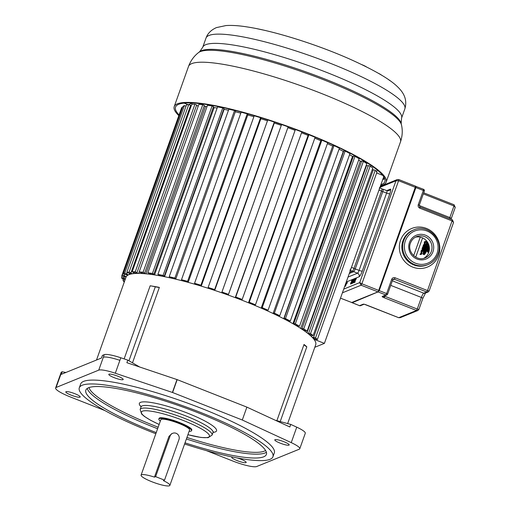 <?xml version="1.0" encoding="UTF-8"?>
<svg xmlns="http://www.w3.org/2000/svg" width="511" height="511" viewBox="0 0 511 511"><rect width="100%" height="100%" fill="white"/><g stroke="black" fill="none" stroke-linecap="round" stroke-linejoin="round"><path stroke-width="0.77" d="M276.879 420.681L304.019 344.465A100.686 17.444 19.6 0 1 306.824 346.828L280.207 421.575M287.648 423.568L315.715 344.746A100.686 17.444 -160.4 0 0 244.686 301.273A100.686 17.444 -160.4 0 0 126.006 277.192L96.515 360.019M159.349 287.399A12.149 2.108 19.6 0 1 155.306 286.792A27.779 4.81 -160.4 0 0 150.17 285.79A100.686 17.444 19.6 0 1 159.349 287.399L132.49 362.836M299.778 448.741L305.284 433.283A18.881 3.27 -160.4 0 0 296.744 427.164L290.765 424.405L289.846 426.979L246.883 407.126L177.183 379.635L126.875 362.701L127.795 360.121L120.807 357.77A18.881 3.27 -160.4 0 0 104.25 354.66L102.404 355.413L101.491 357.994L61.294 374.346L62.214 371.765L61.716 371.97A20.83 3.609 -160.4 0 0 61.128 372.487L55.622 387.945A20.83 3.609 19.6 0 1 56.089 387.485L98.744 370.13A18.875 3.27 19.6 0 1 115.314 373.234L172.597 392.518L242.297 420.016L291.238 442.628A18.881 3.27 19.6 0 1 299.778 448.741A18.881 3.27 19.6 0 1 299.242 449.214L256.714 466.517A20.83 3.609 19.6 0 1 232.754 461.011L206.418 450.625M139.707 367.019L127.795 360.121M104.902 410.582L70.32 396.938A20.83 3.609 19.6 0 1 55.622 387.945M114.183 377.667A7.639 1.322 -160.4 0 0 123.189 379.494A7.639 1.322 -160.4 0 0 117.798 376.198A7.639 1.322 -160.4 0 0 108.798 374.371A7.639 1.322 -160.4 0 0 114.183 377.667M280.181 443.146A7.639 1.322 -160.4 0 0 289.188 444.972A7.639 1.322 -160.4 0 0 283.797 441.676A7.639 1.322 -160.4 0 0 274.797 439.85A7.639 1.322 -160.4 0 0 280.181 443.146M232.594 457.051A7.639 1.322 -160.4 0 0 231.802 457.332A7.639 1.322 -160.4 0 0 237.193 460.635A7.639 1.322 -160.4 0 0 246.193 462.461A7.639 1.322 -160.4 0 0 240.802 459.165A7.639 1.322 -160.4 0 0 237.468 458.003M71.195 395.156A7.639 1.322 -160.4 0 0 80.195 396.983A7.639 1.322 -160.4 0 0 74.81 393.687A7.639 1.322 -160.4 0 0 65.804 391.86A7.639 1.322 -160.4 0 0 71.195 395.156M272.938 456.757L274.311 452.893A102.775 17.802 -160.4 0 0 201.813 408.525A102.775 17.802 -160.4 0 0 80.681 383.94L79.301 387.804A102.775 17.802 19.6 0 1 200.433 412.39A102.775 17.802 19.6 0 1 272.938 456.757A102.775 17.802 19.6 0 1 184.605 443.989M61.716 371.97L56.089 387.485M65.874 372.481L62.214 371.765M242.297 420.016L246.883 407.126M290.765 424.405L275.282 420.253M306.824 346.828A12.149 2.108 19.6 0 1 304.019 344.465M155.823 433.743A102.775 17.802 19.6 0 1 151.799 432.172A102.775 17.802 19.6 0 1 79.301 387.804M185.014 442.845A95.825 16.601 -160.4 0 0 266.397 454.426A95.825 16.601 -160.4 0 0 198.792 413.054A95.825 16.601 -160.4 0 0 85.842 390.136A95.825 16.601 -160.4 0 0 153.447 431.508A95.825 16.601 -160.4 0 0 156.232 432.593M191.555 430.684L191.785 430.038A17.361 3.009 -160.4 0 0 179.54 422.54A17.361 3.009 -160.4 0 0 159.074 418.388L158.844 419.033A17.361 3.009 19.6 0 1 179.31 423.185A17.361 3.009 19.6 0 1 191.555 430.684A17.361 3.009 19.6 0 1 189.115 431.329M160.333 421.077A17.361 3.009 19.6 0 1 158.844 419.033M164.516 480.148L163.341 480.621A15.279 2.644 19.6 0 1 169.863 485.393L189.594 429.981A15.279 2.644 -160.4 0 0 178.818 423.389A15.279 2.644 -160.4 0 0 160.812 419.735L141.081 475.141A15.279 2.644 19.6 0 1 154.456 477.121L168.911 436.528L171.626 433.737L172.692 433.302A4.861 4.701 -112.1 0 1 178.965 439.556L164.516 480.148L155.631 476.642L154.456 477.121M169.863 485.393A15.279 2.644 19.6 0 1 151.856 481.739A15.279 2.644 19.6 0 1 141.081 475.141M155.631 476.642L170.086 436.055A4.861 4.701 -112.1 0 1 172.692 433.302M313.933 339.253L324.396 343.379L314.814 347.276M124.25 282.123L123.01 280.513L124.646 281.012M125.208 279.44L122.059 278.782L121.663 277.371L125.367 278.987M126.025 277.134L121.727 275.972L122.244 274.88L126.236 276.7M127.807 275.193L123.323 273.851L124.748 273.091L128.376 274.892M131.404 273.947L126.824 272.446L129.117 272.044L132.323 273.787M136.737 273.423L132.151 271.795L135.281 271.75L137.989 273.404M143.712 273.628L139.203 271.903L143.099 272.222L145.271 273.755M152.189 274.567L147.845 272.778L152.438 273.449L153.849 274.203L152.476 274.005L154.022 274.835M162 276.208L157.905 274.388L163.111 275.403L164.312 276.125L162.754 275.819L164.076 276.611M172.954 278.521L169.198 276.713L174.903 278.048L175.88 278.725L174.168 278.323L175.235 279.057M184.841 281.472L181.494 279.709L187.588 281.337L188.316 281.951L186.483 281.459L187.281 282.123M197.431 284.997L194.55 283.311L200.925 285.202L201.385 285.738L199.475 285.17L199.98 285.758M210.481 289.028L208.124 287.45L214.652 289.571L214.837 290.018L212.883 289.386L213.087 289.878M223.729 293.48L223.824 293.09L221.857 292.401L221.946 292.043L228.494 294.355L228.404 294.706L226.443 294.017L226.347 294.406M236.919 298.277L237.315 298.002L235.386 297.268L235.743 297.012L242.188 299.459L239.499 299.261M249.802 303.323L250.492 303.157L248.627 302.397L249.253 302.25L255.468 304.792L252.287 304.339M262.117 308.516L263.088 308.472L261.325 307.692L262.213 307.654L268.077 310.241L264.462 309.551M273.628 313.754L274.861 313.831L273.244 313.058L274.369 313.128L279.766 315.709L275.793 314.789M284.116 318.941L285.585 319.139L284.135 318.379L285.477 318.557L290.305 321.08L286.051 319.95M293.371 323.974L295.051 324.281L293.799 323.559L295.332 323.84L299.497 326.254L295.039 324.939M301.215 328.752L303.074 329.167L302.046 328.49L303.732 328.867L307.156 331.134L302.582 329.659M307.494 333.178L310.528 333.549L313.134 335.618L308.542 334.009M312.093 337.183L315.568 337.797L317.318 339.623L312.789 337.912M324.396 343.379L383.729 176.749M382.707 175.337L376.671 172.961M317.318 339.623L376.971 172.111L375.221 170.278L373.311 169.729L313.665 337.241M373.183 170.086L372.18 169.799M313.134 335.618L372.787 168.106L370.175 166.037L368.354 165.564L308.708 333.076M368.22 165.947L366.547 165.513A99.996 17.323 -160.4 0 0 366.221 165.264A99.996 17.323 19.6 0 1 366.547 165.513L306.983 332.782M307.156 331.134L366.809 163.622L363.385 161.355L361.692 160.978L302.046 328.49M361.545 161.393L360.306 161.112A99.996 17.323 -160.4 0 0 358.677 160.064A99.996 17.323 19.6 0 1 360.306 161.112L300.724 328.432M299.497 326.254L359.144 158.742L354.979 156.321L353.452 156.04L293.799 323.559M353.286 156.507L352.513 156.366A99.996 17.323 -160.4 0 0 349.556 154.699A99.996 17.323 19.6 0 1 352.513 156.366L292.924 323.719M290.305 321.08L349.958 153.568L345.123 151.045L343.788 150.866L284.135 318.379M343.596 151.403L343.322 151.371A99.996 17.323 -160.4 0 0 339.055 149.206A99.996 17.323 19.6 0 1 343.322 151.371L283.726 318.736M279.766 315.709L339.413 148.19L334.015 145.616L332.891 145.546L273.244 313.058M332.687 146.114A99.996 17.323 -160.4 0 0 327.398 143.661A99.996 17.323 19.6 0 1 332.687 146.114M268.077 310.241L327.723 142.729L321.86 140.142L320.978 140.18L261.325 307.692M320.787 140.717A99.996 17.323 -160.4 0 0 314.808 138.155A99.996 17.323 19.6 0 1 320.787 140.717M255.468 304.792L315.121 137.28L308.906 134.732L308.274 134.885L248.627 302.397M308.095 135.396A99.996 17.323 -160.4 0 0 301.535 132.796A99.996 17.323 19.6 0 1 308.095 135.396M242.188 299.459L301.841 131.947L295.396 129.5L235.386 297.268M294.853 130.254A99.996 17.323 -160.4 0 0 287.878 127.693A99.996 17.323 19.6 0 1 294.853 130.254M228.404 294.706L288.14 126.843L281.593 124.531L221.946 292.043M281.293 125.374A99.996 17.323 -160.4 0 0 274.311 123.01A99.996 17.323 19.6 0 1 281.293 125.374M214.837 290.018L274.49 122.506L274.298 122.059L267.777 119.932L208.124 287.45M267.47 120.788A99.996 17.323 -160.4 0 0 260.853 118.744A99.996 17.323 19.6 0 1 267.47 120.788M201.385 285.738L261.038 118.226L260.572 117.69L254.203 115.793L194.55 283.311M253.884 116.687A99.996 17.323 -160.4 0 0 247.771 114.975A99.996 17.323 19.6 0 1 253.884 116.687M188.316 281.951L247.963 114.432L247.241 113.825L241.141 112.196L181.494 279.709M240.802 113.142A99.996 17.323 -160.4 0 0 235.316 111.794A99.996 17.323 19.6 0 1 240.802 113.142M175.88 278.725L235.526 111.206L234.549 110.536L228.845 109.201L169.198 276.713M164.529 276.7L224.125 109.335A99.996 17.323 19.6 0 1 228.474 110.242A99.996 17.323 -160.4 0 0 224.125 109.335L223.78 109.13M164.312 276.125L223.965 108.613L222.758 107.891L217.558 106.876L157.905 274.388M154.552 274.912L214.141 107.572A99.996 17.323 19.6 0 1 217.137 108.051A99.996 17.323 -160.4 0 0 214.141 107.572L213.343 107.144M153.849 274.203L213.502 106.69L212.091 105.937L207.492 105.26L147.845 272.778M145.871 273.813L205.448 106.499A99.996 17.323 19.6 0 1 207 106.652A99.996 17.323 -160.4 0 0 205.448 106.499L204.202 105.892M144.696 273.002L204.343 105.49L202.752 104.71L198.849 104.391L139.203 271.903M138.66 273.411L198.217 106.154A99.996 17.323 19.6 0 1 198.223 106.154A99.996 17.323 -160.4 0 0 198.217 106.154L196.537 105.394M137.018 272.535L196.665 105.023L194.927 104.238L191.797 104.282L132.151 271.795M191.203 105.956L190.501 105.662M130.976 272.817L190.622 105.304L188.77 104.531L186.47 104.934L126.824 272.446M186.017 106.211L184.394 105.579L182.976 106.333L123.323 273.851M182.529 107.597L181.897 107.367L181.379 108.46L121.727 275.972M313.524 338.129L313.371 338.563M315.568 337.797L375.221 170.278M312.049 335.337L311.576 336.672M310.528 333.549L370.175 166.037M303.732 328.867L363.385 161.355M295.332 323.84L354.979 156.321M285.477 318.557L345.123 151.045M274.369 313.128L334.015 145.616M273.462 313.16L273.308 313.601M262.213 307.654L321.86 140.142M262.015 307.999L261.868 308.408M249.253 302.25L308.906 134.732M249.77 302.863L249.636 303.253M235.743 297.012L295.396 129.5M236.976 297.868L236.842 298.252M226.36 294.413L226.494 294.036M228.494 294.355L288.14 126.843M213.196 289.909L213.33 289.526M214.652 289.571L274.298 122.059M200.178 285.815L200.318 285.419M200.925 285.202L260.572 117.69M187.569 282.2L187.716 281.785M187.588 281.337L247.241 113.825M175.605 279.147L175.765 278.693M174.903 278.048L234.549 110.536M163.111 275.403L222.758 107.891M152.438 273.449L212.091 105.937M143.099 272.222L202.752 104.71M135.281 271.75L194.927 104.238M133.064 273.685L133.518 272.408M129.117 272.044L188.77 104.531M129.226 274.541L129.692 273.232M126.683 273.845L127.13 272.574M124.748 273.091L184.394 105.579M127.418 275.448L127.546 275.09M124.218 275.589L124.658 274.362M122.244 274.88L181.897 107.367M123.758 278.45L124.435 276.56M123.643 278.029L124.192 276.477M121.663 277.371L122.11 276.112M124.039 279.434L124.16 279.095M123.01 280.513L123.464 279.242M193.107 103.056A99.996 17.323 -160.4 0 0 190.431 103.81A99.996 17.323 -160.4 0 0 188.949 104.608M184.107 103.126L188.01 104.666M383.212 178.198A4.165 0.722 19.6 0 1 384.074 179.016A4.165 0.722 19.6 0 1 383.953 179.118L382.701 179.629M178.824 115.627A112.497 19.488 19.6 0 1 174.213 106.62A112.497 19.488 19.6 0 1 177.4 103.816A112.497 19.488 19.6 0 1 296.846 129.698A112.497 19.488 19.6 0 1 386.163 182.095A112.497 19.488 19.6 0 1 382.975 184.899A112.497 19.488 19.6 0 1 380.567 185.627M380.899 184.695A111.104 19.246 -160.4 0 0 381.704 184.401A111.104 19.246 -160.4 0 0 384.86 181.629A111.104 19.246 -160.4 0 0 296.635 129.877A111.104 19.246 -160.4 0 0 178.671 104.314A111.104 19.246 -160.4 0 0 175.522 107.086A111.104 19.246 -160.4 0 0 179.061 114.956M263.465 30.085L256.912 28.686M366.496 66.935A9.07 1.571 -160.4 0 0 361.814 64.629M381.781 75.302A11.549 1.999 -160.4 0 0 378.121 73.15M390.34 80.904L388.296 79.467M419.748 208.149L452.273 220.982L453.557 222.406L429.151 290.944L427.496 290.567L452.452 219.826L419.838 206.929L419.748 208.149A2.779 2.683 67.9 0 1 418.292 204.643L423.338 190.469L415.66 187.492L378.421 292.049L385.843 294.975L386.635 293.55L387.574 294.189A1.386 1.341 -112.1 0 1 385.843 294.975L382.234 296.444A2.779 0.479 -160.4 0 0 383.946 297.645L416.471 310.477L417.257 309.053L418.899 309.359L417.902 310.49L400.241 317.676L398.727 317.695L416.471 310.477L417.902 310.49L418.867 309.474M383.946 297.645L384.591 296.163L417.257 309.053L421.39 297.459A4.165 0.779 111.5 0 1 423.753 293.193L426.711 291.985L428.141 292.005L429.099 290.983M392.62 280.015L391.682 279.376A2.779 2.683 67.8 0 1 395.144 277.805L394.351 279.223L392.691 279.9M449.482 218.657A4.165 0.779 111.5 0 1 449.833 217.565L453.966 205.971L455.25 207.389L454.094 204.815M415.302 237.238A11.459 11.076 -112.1 0 1 426.436 240.751A11.459 11.076 -112.1 0 1 428.735 252.428A11.459 11.076 -112.1 0 1 423.868 258.291M429.317 249.924A5.41 1.016 111.5 0 1 427.764 252A5.41 1.016 111.5 0 1 427.566 252.012L428.199 252.262A5.41 1.016 -68.5 0 0 428.397 252.249A5.41 1.016 -68.5 0 0 428.953 251.757M428.505 244.073L427.33 247.369A6.247 1.175 111.5 0 1 423.581 254.369A6.247 1.175 111.5 0 1 423.351 254.382L423.989 254.631A6.247 1.175 -68.5 0 0 424.213 254.619A6.247 1.175 -68.5 0 0 427.969 247.618L428.87 245.082M422.488 250.422L421.677 251.182L420.84 253.533L421.473 253.277L421.294 253.775L419.946 254.325L420.668 253.603L421.505 251.252L420.962 251.476L421.141 250.971L422.488 250.422L423.127 250.671L422.316 251.431L421.632 253.341M421.473 253.277L422.112 253.526L421.933 254.031L420.579 254.58L419.946 254.325M423.363 250L422.016 250.55L421.377 250.301L422.91 249.247L423.542 249.502L423.363 250L422.731 249.751L421.377 250.301M423.051 248.078L423.44 246.998M422.143 248.914L422.891 249.189L423.906 248.276L424.711 246.015L423.996 245.44L423.038 248.41L422.258 248.94L422.092 248.506L423.306 245.721L422.322 248.269L423.159 247.931L423.843 246.002L423.114 246.87L423.996 245.44M425.746 241.281L424.935 242.042L424.098 244.392L424.73 244.137L424.552 244.635L423.197 245.184L423.926 244.462L424.762 242.112L424.213 242.335L424.392 241.831L425.746 241.281L426.378 241.537L425.567 242.297L424.89 244.201M424.73 244.137L425.363 244.386L425.184 244.89L423.836 245.44L423.197 245.184M427.566 252.012A5.41 1.016 111.5 0 1 428.039 248.18A5.41 1.016 111.5 0 1 428.493 246.896A5.41 1.016 111.5 0 1 429.023 245.612M429.061 245.765A4.893 0.92 -68.5 0 0 427.752 251.533A4.893 0.92 -68.5 0 0 427.931 251.527A4.893 0.92 -68.5 0 0 429.349 249.63M428.199 251.335A4.893 0.92 111.5 0 1 428.397 249.809M428.697 248.697A4.893 0.92 111.5 0 1 429.291 246.992M429.355 249.611L427.994 249.649L428.275 248.87L429.4 248.372M429.393 248.844L427.994 249.649M429.048 249.221L429.374 249.349M423.351 254.382A6.247 1.175 111.5 0 1 423.958 249.777A6.247 1.175 111.5 0 1 424.168 249.17L426.947 241.371M423.811 253.724A5.557 1.041 -68.5 0 0 426.794 248.493A5.557 1.041 -68.5 0 0 427.681 243.402A5.557 1.041 -68.5 0 0 427.483 243.415A5.557 1.041 -68.5 0 0 424.5 248.646A5.557 1.041 -68.5 0 0 423.606 253.737A5.557 1.041 -68.5 0 0 423.811 253.724M427.062 241.524L425.401 246.187A6.247 1.175 111.5 0 1 427.707 242.77A6.247 1.175 111.5 0 1 427.854 242.738M428.18 243.357A6.247 1.175 111.5 0 1 427.956 245.146L428.416 243.862M427.33 247.369L427.969 247.618M424.034 253.577A5.557 1.041 111.5 0 1 424.207 251.936M424.858 249.655A5.557 1.041 111.5 0 1 425.337 248.365M426.053 246.711A5.557 1.041 111.5 0 1 427.886 243.811M426.251 247.426L426.257 246.794L425.618 246.545L425.612 248.442L427.215 245.893L426.94 246.672L427.356 246.839M426.94 246.672L425.644 248.768L425.356 251.112L425.331 249.227L423.76 251.763L424.398 252.012L425.35 250.473M426.276 249.783L427.055 247.758M427.215 245.893L427.579 246.034M423.76 251.763L425.337 248.889L425.618 246.545M425.644 248.768L426.276 249.017M425.637 250.326L425.97 250.46M427.535 242.214L427.183 243.204M421.294 253.775L421.933 254.031M420.962 251.476L421.371 251.636M422.31 250.927L422.948 251.176M421.677 251.182L422.316 251.431M422.91 249.247L422.731 249.751M424.079 245.472L424.718 245.727M424.079 245.765L424.711 246.015M424.015 246.072L424.647 246.328M423.894 246.481L424.526 246.73M423.625 247.235L424.258 247.49M423.447 247.669L424.079 247.918M423.268 248.027L423.906 248.276M423.038 248.41L423.67 248.659M422.859 248.621L423.498 248.876M422.686 248.768L423.319 249.017M422.258 248.94L422.891 249.189M422.712 246.96L423.351 247.215M422.444 247.714L423.082 247.969M422.354 248.039L422.884 248.25M423.114 246.87L423.549 247.043M424.552 244.635L425.184 244.89M424.213 242.335L424.622 242.495M425.567 241.786L426.2 242.035M424.935 242.042L425.567 242.297M378.293 291.794L352.136 302.742L359.559 305.667L363.174 304.198A2.779 0.479 -160.4 0 1 366.374 304.939L398.637 317.663M343.718 289.111L359.725 282.596L361.89 283.79L361.105 285.215L359.725 282.596L395.968 180.798L397.207 179.572L398.778 179.546L398.593 180.709L395.968 180.798L379.967 187.313M355.119 281.702L354.711 282.008L354.813 281.478L356.429 278.431L355.688 278.731L355.541 279.14L356.116 278.904L354.538 282.008L354.704 282.436L355.215 281.74M355.247 278.98L353.931 282.679M355.151 278.949L353.669 282.577M354.621 279.166L352.948 282.372L352.98 282.787L353.408 282.468L352.718 283.171L354.308 279.645L353.733 279.875L353.88 279.466L354.621 279.166M352.092 283.496L353.593 279.581L352.092 283.496M353.044 280.085L351.709 283.305L352.782 279.983M351.83 282.334L352.009 281.561M351.747 282.302L351.466 283.682L352.053 283.024M351.664 280.367L352.2 280.577L351.517 280.775L351.664 280.367L352.405 280.066L350.789 283.113L350.687 283.65L351.095 283.343M352.092 280.545L350.61 283.33L350.597 284.11L351.191 283.375M347.084 283.356L347.103 282.711L346.739 283.005L345.442 286.205L346.873 282.526L347.301 282.213L347.084 283.356M345.366 284.474L345.883 284.263L346.65 282.404L345.276 286.269L344.638 286.53M344.81 286.039L345.711 284.761L345.193 284.966M349.703 272.312L352.43 271.2A2.779 0.524 -68.5 0 0 354.002 268.358L381.532 191.044A2.779 0.524 -68.5 0 0 381.896 188.725L379.762 187.882M379.354 187.722A2.779 0.524 111.5 0 1 378.996 190.041L351.466 267.355A2.779 0.524 111.5 0 1 349.888 270.198M354.96 282.174L354.538 282.008M355.688 278.731L356.116 278.904M354.053 282.494L353.695 282.353M354.711 281.088L353.848 282.359L354.225 280.66M354.302 280.699L354.66 279.638M354.755 279.67L354.628 281.056M353.152 282.915L352.731 282.749M353.88 279.466L354.308 279.645M351.836 283.394L351.479 283.254M352.085 281.599L352.443 280.539M352.488 281.989L351.958 282.992M352.539 280.571L352.411 281.963M350.936 283.816L350.514 283.65M347.276 282.685L346.873 282.526M345.238 286.288L344.784 286.109M345.845 284.678L345.366 284.486M150.17 285.79L124.141 358.888M120.807 357.77L115.307 373.234M172.405 392.454L176.998 379.564M98.744 370.13L104.25 354.666M103.331 357.246A18.875 3.27 19.6 0 1 119.893 360.351M291.238 442.628L296.744 427.164M177.183 379.635L172.597 392.518M266.391 452.248A95.825 16.601 19.6 0 1 186.387 438.981M157.605 428.729A95.825 16.601 19.6 0 1 154.82 427.637A95.825 16.601 19.6 0 1 87.221 388.449M158.148 427.209A94.439 16.358 19.6 0 1 155.606 426.219A94.439 16.358 19.6 0 1 88.984 387.581M265.573 450.459A94.439 16.358 19.6 0 1 186.93 437.461M213.081 432.357A40.969 7.097 -160.4 0 0 187.646 413.182A40.969 7.097 -160.4 0 0 149.876 402.298A40.969 7.097 -160.4 0 0 141.106 406.73M141.055 406.89L140.142 409.471A38.191 6.617 19.6 0 1 185.154 418.605A38.191 6.617 19.6 0 1 212.097 435.091L213.017 432.517A38.191 6.617 -160.4 0 0 186.074 416.024A38.191 6.617 -160.4 0 0 141.055 406.89L141.1 406.098M159.138 424.43A36.109 6.253 19.6 0 1 143.732 410.87A36.109 6.253 19.6 0 1 183.973 420.738A36.109 6.253 19.6 0 1 209.446 435.513A36.109 6.253 19.6 0 1 187.92 434.676M170.086 436.055L168.911 436.528M128.951 360.792L155.306 286.792M381.915 175.024L382.068 174.583M400.477 141.911A112.497 19.488 -160.4 0 0 311.154 89.508A112.497 19.488 -160.4 0 0 191.714 63.626A112.497 19.488 -160.4 0 0 191.593 63.677A112.497 19.488 -160.4 0 0 188.521 66.436C190.635 60.771 193.95 56.172 198.453 52.639A108.396 18.779 19.6 0 1 200.14 51.681A108.396 18.779 19.6 0 1 200.255 51.63A108.396 18.779 19.6 0 1 309.864 74.549A108.396 18.779 19.6 0 1 401.493 124.94C402.757 130.529 402.419 136.181 400.477 141.911L386.163 182.095M206.003 38.082C207.632 33.451 211.12 29.951 216.453 27.594L226.022 25.55C232.039 25.173 239.167 25.646 247.407 26.974C274.228 31.05 316.079 44.208 348.93 58.701C373.413 69.63 389.567 78.95 397.392 86.653C401.933 91.009 408.046 98.112 404.846 108.888A105.534 18.281 -160.4 0 0 321.049 59.73A105.534 18.281 -160.4 0 0 208.999 35.451A105.534 18.281 -160.4 0 0 208.827 35.521A105.534 18.281 -160.4 0 0 206.003 38.082L202.714 47.331A105.534 18.281 19.6 0 1 205.703 44.7A105.534 18.281 19.6 0 1 205.818 44.655A105.534 18.281 19.6 0 1 317.983 69.068A105.534 18.281 19.6 0 1 401.55 118.137L401.167 123.458A107.585 18.639 -160.4 0 0 310.458 73.527A107.585 18.639 -160.4 0 0 201.551 50.646A107.585 18.639 -160.4 0 0 201.43 50.698A107.585 18.639 -160.4 0 0 199.648 51.7L198.453 52.639M385.122 295.665L384.112 297.715M382.234 296.444A1.386 1.341 67.9 0 0 383.212 296.444L386.827 294.975A1.386 1.386 0 0 0 387.613 294.151L392.659 279.977L393.368 279.23A1.386 1.341 -112.1 0 1 394.351 279.223L426.711 291.985L427.496 290.567L395.144 277.805M424.283 191.101L423.338 190.469L423.523 189.306L415.845 186.406L415.916 187.537L379.213 290.625L386.635 293.55L391.682 279.376M415.871 186.572L378.178 291.87L415.679 187.486L398.593 180.709L361.89 283.79L378.766 290.452L378.338 291.755M359.469 305.635L359.559 305.667A1.386 1.341 67.9 0 0 360.542 305.667A1.386 1.386 0 0 1 359.508 305.674L351.919 302.55M363.928 304.269A1.386 1.341 -112.2 0 1 363.174 304.198M419.914 208.22L420.093 207.064M453.557 222.406L452.401 219.826M438.623 255.251A20.83 20.14 67.9 0 0 426.589 228.487A20.83 20.14 67.9 0 0 400.65 239.985A20.83 20.14 -112.1 0 0 400.541 240.279A20.83 20.14 67.9 0 0 412.575 267.042A20.83 20.14 67.9 0 0 438.515 255.551A20.83 20.14 -112.1 0 0 438.623 255.251M392.365 280.814L423.753 293.193A2.082 2.012 67.9 0 0 425.222 293.186L428.135 292.005M422.801 298.411A2.082 0.358 -160.4 0 0 422.859 298.36A2.082 0.358 -160.4 0 0 421.39 297.459L390.743 285.368M392.652 279.932A1.386 1.341 -112.1 0 1 393.368 279.23M423.702 192.807L454.145 204.815L453.966 205.971L423.319 193.88M419.212 205.486L449.833 217.565A2.082 0.358 19.6 0 1 451.302 218.465A2.082 0.358 19.6 0 1 451.245 218.516M418.292 204.643L419.231 205.275M419.838 206.929L419.276 205.243L424.322 191.069A1.386 1.386 0 0 0 423.523 189.306L423.472 189.313M413.661 255.672L420.259 237.13M422.584 237.896L415.718 257.167M416.58 236.619C413.648 237.87 411.611 240.017 410.467 243.07C406.826 251.802 416.88 261.811 425.209 257.844A11.459 11.076 67.9 0 0 431.367 251.361A11.459 11.076 67.9 0 0 431.488 250.984A11.459 11.076 67.9 0 0 428.416 239.007A11.459 11.076 67.9 0 0 416.58 236.619A11.459 11.076 67.9 0 0 410.454 243.019M409.483 242.47A12.845 12.417 67.9 0 0 416.982 259.02A12.845 12.417 67.9 0 0 432.964 251.725A12.845 12.417 67.9 0 0 425.465 235.181A12.845 12.417 67.9 0 0 409.483 242.47M437.084 253.354A17.361 16.786 -112.1 0 1 415.488 263.203A17.361 16.786 -112.1 0 1 405.364 240.841A17.361 16.786 -112.1 0 1 426.96 230.991A17.361 16.786 -112.1 0 1 437.084 253.354M437.927 254.254A18.747 18.128 -112.1 0 1 427.963 264.596A18.747 18.128 -112.1 0 1 408.346 260.457A18.747 18.128 -112.1 0 1 403.767 240.477A18.747 18.128 -112.1 0 1 403.862 240.208A18.747 18.128 -112.1 0 1 413.827 229.867C427.637 223.371 444.008 239.685 438.068 253.954C436.183 258.975 432.817 262.52 427.963 264.596L427.139 264.934A18.747 18.128 67.9 0 1 407.529 260.789A18.747 18.128 67.9 0 1 402.943 240.809A18.747 18.128 67.9 0 1 403.038 240.547A18.747 18.128 67.9 0 1 413.009 230.199L413.827 229.867M340.498 298.149L351.887 302.569L378.178 291.87L415.654 186.208C415.973 186.119 415.98 186.547 415.667 187.486L415.762 186.566M380.267 186.464L397.207 179.578L398.778 179.546L415.603 186.208M351.606 302.531L377.98 291.87L361.105 285.215L342.396 292.822M386.712 190.629L390.327 189.159A5.557 1.041 -68.5 0 1 389.804 193.778L362.273 271.092A5.557 1.041 -68.5 0 1 359.124 276.783L346.241 282.021M348.004 277.064L357.502 273.2L353.695 271.699L349.275 273.5M359.124 276.783A2.779 2.683 67.9 0 0 357.502 273.2A2.779 0.524 -68.5 0 0 359.08 270.357L386.61 193.043L381.487 191.171M383.065 189.23A2.779 0.524 111.5 0 1 383.161 189.223A2.779 0.524 111.5 0 1 382.803 191.542L355.273 268.856A2.779 0.524 111.5 0 1 353.695 271.699A1.386 1.341 -112.1 0 1 352.858 270.753M381.532 191.044L378.996 190.041M351.466 267.355L354.002 268.358M352.43 271.2L350.38 270.396M389.804 193.778A2.779 0.479 19.6 0 1 386.61 193.043A2.779 0.524 -68.5 0 0 386.968 190.724L388.833 190.731A2.779 2.683 67.9 0 0 390.327 189.159M353.957 268.486L359.08 270.357A2.779 0.479 -160.4 0 0 362.273 271.092M187.907 434.714L201.008 437.473L208.086 437.691L212.097 435.091M140.142 409.471L141.63 414.038L144.313 416.369L150.675 420.317L159.125 424.462M213.483 431.872L213.017 432.517M377.207 169.997L376.594 171.715M384.432 178.007L384.074 179.016M401.167 123.458L401.493 124.94M188.521 66.436L174.213 106.62M404.846 108.888L401.55 118.137M202.714 47.331L199.648 51.7M363.973 304.269L360.542 305.667M428.141 292.005L429.151 290.944M425.529 293.014L422.859 298.36L418.911 309.436M455.25 207.389L451.034 219.264M400.247 317.676L398.676 317.701L364.158 304.198M351.887 302.569L340.492 298.175M386.968 190.724L383.161 189.223L382.081 189.236"/></g></svg>
